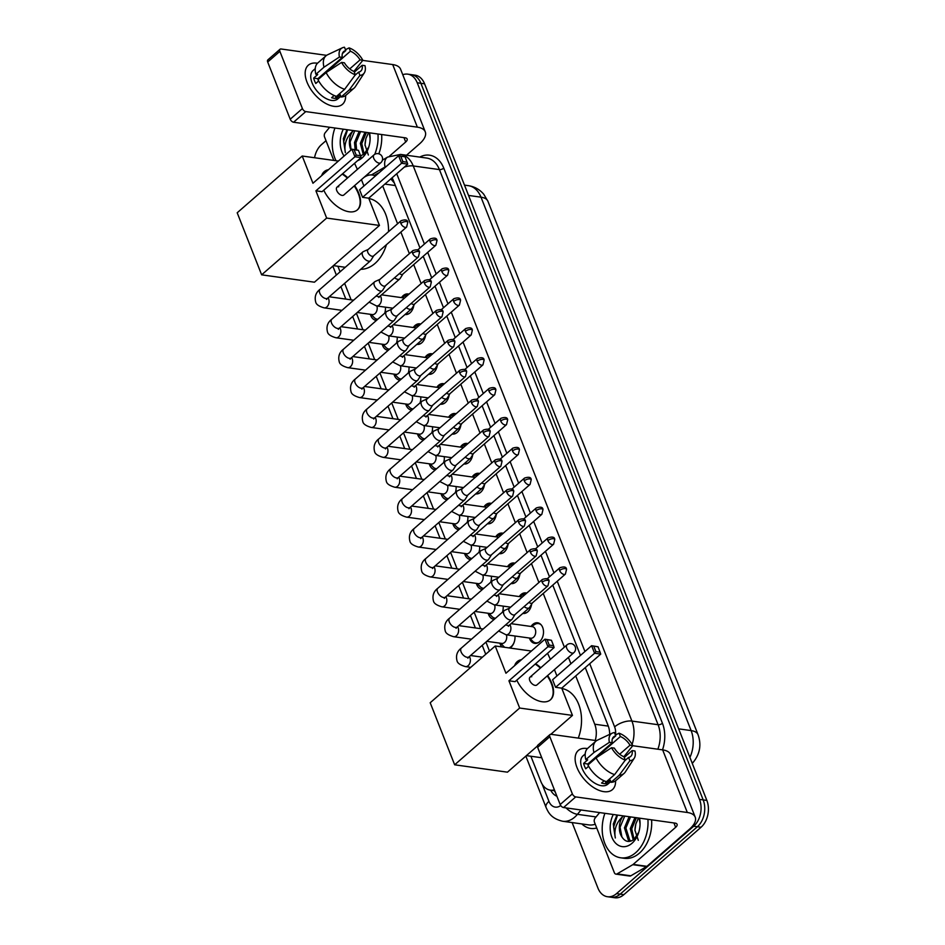 <?xml version="1.0" encoding="UTF-8"?>
<svg xmlns="http://www.w3.org/2000/svg" width="945" height="945" viewBox="0 0 945 945"><rect width="100%" height="100%" fill="white"/><g stroke="black" fill="none" stroke-linecap="round" stroke-linejoin="round"><path stroke-width="1.42" d="M531.031 626.464A10.383 7.265 97.9 0 1 532.779 624.444A10.383 7.265 97.9 0 1 537.611 622.79A10.383 7.265 97.9 0 1 543.434 630.598A10.383 7.265 97.9 0 1 539.571 641.714A10.383 7.265 97.9 0 1 534.74 643.368A10.383 7.265 97.9 0 1 529.413 638.029M519.254 596.567A10.383 7.265 97.9 0 1 521.002 594.547A10.383 7.265 97.9 0 1 525.833 592.905A10.383 7.265 97.9 0 1 526.743 593.117M531.586 604.268A10.383 7.265 97.9 0 1 527.794 611.817A10.383 7.265 97.9 0 1 522.963 613.47A10.383 7.265 97.9 0 1 522.809 613.447M507.477 566.669A10.383 7.265 97.9 0 1 509.225 564.649A10.383 7.265 97.9 0 1 514.056 563.007A10.383 7.265 97.9 0 1 514.966 563.22M519.809 574.371A10.383 7.265 97.9 0 1 516.029 581.919A10.383 7.265 97.9 0 1 511.186 583.573A10.383 7.265 97.9 0 1 511.032 583.549M495.712 536.784A10.383 7.265 97.9 0 1 497.448 534.764A10.383 7.265 97.9 0 1 502.279 533.11A10.383 7.265 97.9 0 1 503.189 533.323M508.032 544.474A10.383 7.265 97.9 0 1 504.252 552.034A10.383 7.265 97.9 0 1 499.409 553.675A10.383 7.265 97.9 0 1 499.255 553.652M483.934 506.886A10.383 7.265 97.9 0 1 485.671 504.866A10.383 7.265 97.9 0 1 490.502 503.212A10.383 7.265 97.9 0 1 491.412 503.425M496.255 514.588A10.383 7.265 97.9 0 1 492.475 522.136A10.383 7.265 97.9 0 1 487.632 523.778A10.383 7.265 97.9 0 1 487.478 523.754M472.157 476.989A10.383 7.265 97.9 0 1 473.894 474.969A10.383 7.265 97.9 0 1 478.725 473.315A10.383 7.265 97.9 0 1 479.635 473.539M484.478 484.69A10.383 7.265 97.9 0 1 480.698 492.239A10.383 7.265 97.9 0 1 475.855 493.892A10.383 7.265 97.9 0 1 475.701 493.869M460.38 447.091A10.383 7.265 97.9 0 1 462.117 445.071A10.383 7.265 97.9 0 1 466.96 443.429A10.383 7.265 97.9 0 1 467.869 443.642M472.701 454.793A10.383 7.265 97.9 0 1 468.921 462.341A10.383 7.265 97.9 0 1 464.089 463.995A10.383 7.265 97.9 0 1 463.924 463.971M448.603 417.194A10.383 7.265 97.9 0 1 450.34 415.186A10.383 7.265 97.9 0 1 455.183 413.532A10.383 7.265 97.9 0 1 456.092 413.745M460.924 424.896A10.383 7.265 97.9 0 1 457.144 432.444A10.383 7.265 97.9 0 1 452.312 434.098A10.383 7.265 97.9 0 1 452.147 434.074M436.826 387.308A10.383 7.265 97.9 0 1 438.563 385.288A10.383 7.265 97.9 0 1 443.406 383.635A10.383 7.265 97.9 0 1 444.315 383.847M449.147 394.998A10.383 7.265 97.9 0 1 445.367 402.558A10.383 7.265 97.9 0 1 440.535 404.2A10.383 7.265 97.9 0 1 440.37 404.176M425.049 357.411A10.383 7.265 97.9 0 1 426.786 355.391A10.383 7.265 97.9 0 1 431.629 353.737A10.383 7.265 97.9 0 1 432.538 353.95M437.37 365.113A10.383 7.265 97.9 0 1 433.59 372.661A10.383 7.265 97.9 0 1 428.758 374.303A10.383 7.265 97.9 0 1 428.593 374.279M413.272 327.513A10.383 7.265 97.9 0 1 415.02 325.493A10.383 7.265 97.9 0 1 419.852 323.851A10.383 7.265 97.9 0 1 420.761 324.064M425.604 335.215A10.383 7.265 97.9 0 1 421.813 342.763A10.383 7.265 97.9 0 1 416.981 344.417A10.383 7.265 97.9 0 1 416.816 344.393M401.495 297.616A10.383 7.265 97.9 0 1 403.243 295.596A10.383 7.265 97.9 0 1 408.075 293.954A10.383 7.265 97.9 0 1 408.984 294.167M413.827 305.318A10.383 7.265 97.9 0 1 410.035 312.866A10.383 7.265 97.9 0 1 405.204 314.52A10.383 7.265 97.9 0 1 405.051 314.496M514.966 636.02A11.045 7.725 97.9 0 1 510.832 647.467A11.045 7.725 97.9 0 1 510.064 648.057M503.189 606.123A11.045 7.725 97.9 0 1 502.457 612.159A9.733 6.816 -82.1 0 0 502.811 610.931M491.447 578.057A9.733 6.816 -82.1 0 0 491.376 576.226A11.045 7.725 97.9 0 1 490.679 582.274M479.635 546.328A11.045 7.725 97.9 0 1 478.902 552.376M467.869 516.431A11.045 7.725 97.9 0 1 467.137 522.479M456.092 486.545A11.045 7.725 97.9 0 1 455.36 492.581M444.315 456.648A11.045 7.725 97.9 0 1 443.583 462.684A9.733 6.816 -82.1 0 0 443.926 461.467M432.562 428.581A9.733 6.816 -82.1 0 0 432.491 426.75A11.045 7.725 97.9 0 1 431.806 432.798M420.761 396.853A11.045 7.725 97.9 0 1 420.029 402.901M408.984 366.967A11.045 7.725 97.9 0 1 408.252 373.003M397.243 338.901A9.733 6.816 -82.1 0 0 397.172 337.058A11.045 7.725 97.9 0 1 396.475 343.106M385.43 307.172A11.045 7.725 97.9 0 1 384.698 313.208M394.408 183.106L390.817 178.912M375.389 175.994A19.467 13.62 -82.1 0 0 372.306 175.014A19.467 13.62 -82.1 0 0 365.455 176.502L364.156 177.258M595.255 740.478A19.467 13.62 -82.1 0 0 594.736 724.213L575.729 675.947M570.922 663.756L568.417 657.401M564.378 647.148L543.233 593.46M538.91 582.486L531.456 563.563M527.133 552.601L519.679 533.665M515.356 522.703L507.902 503.768M503.579 492.806L496.125 473.882M491.802 462.908L484.348 443.985M480.025 433.023L472.571 414.087M468.259 403.125L460.794 384.19M456.482 373.228L449.017 354.292M444.705 343.33L437.24 324.407M432.928 313.433L425.474 294.509M421.151 283.547L413.697 264.612M409.374 253.65L400.881 232.092M397.597 223.752L382.713 185.976M530.901 756.248L540.847 781.491A19.467 13.62 -82.1 0 0 550.344 790.138A19.467 13.62 -82.1 0 0 554.396 789.843M337.897 266.266L340.082 271.817M344.63 283.358L351.115 299.837M356.407 313.244L362.892 329.734M368.184 343.141L374.669 359.62M379.961 373.039L386.446 389.517M391.738 402.936L398.223 419.415M403.503 432.834L410 449.312M415.28 462.719L421.777 479.198M427.057 492.617L433.554 509.095M438.834 522.514L445.331 538.993M450.611 552.412L457.108 568.89M462.388 582.309L468.874 598.787M474.166 612.195L480.651 628.673M485.943 642.092L489.451 651.022M376.453 320.414A11.045 7.725 97.9 0 1 376.145 320.379A11.045 7.725 97.9 0 1 370.369 314.319M388.23 350.311A11.045 7.725 97.9 0 1 387.922 350.276A11.045 7.725 97.9 0 1 382.146 344.204M400.007 380.197A11.045 7.725 97.9 0 1 399.7 380.162A11.045 7.725 97.9 0 1 393.923 374.102M411.784 410.095A11.045 7.725 97.9 0 1 411.477 410.059A11.045 7.725 97.9 0 1 405.7 403.999M423.561 439.992A11.045 7.725 97.9 0 1 423.254 439.957A11.045 7.725 97.9 0 1 417.477 433.897M435.338 469.889A11.045 7.725 97.9 0 1 435.031 469.854A11.045 7.725 97.9 0 1 429.254 463.794M447.115 499.775A11.045 7.725 97.9 0 1 446.796 499.751A11.045 7.725 97.9 0 1 441.02 493.68M458.892 529.672A11.045 7.725 97.9 0 1 458.573 529.637A11.045 7.725 97.9 0 1 452.797 523.577M470.669 559.57A11.045 7.725 97.9 0 1 470.35 559.534A11.045 7.725 97.9 0 1 464.574 553.475M482.434 589.467A11.045 7.725 97.9 0 1 482.127 589.432A11.045 7.725 97.9 0 1 476.351 583.372M494.211 619.365A11.045 7.725 97.9 0 1 493.904 619.329A11.045 7.725 97.9 0 1 488.128 613.27M501.783 646.9A11.045 7.725 97.9 0 1 499.905 643.155M402.759 74.738A19.467 13.62 97.9 0 1 407.732 74.147A19.467 13.62 97.9 0 1 417.229 82.782L699.513 799.399A19.467 13.62 97.9 0 1 693.701 826.225L616.506 893.627L620.18 894.147A19.467 13.62 97.9 0 1 611.108 897.242A19.467 13.62 97.9 0 0 620.18 894.147L697.375 826.745L620.18 894.147L623.854 894.655A19.467 13.62 97.9 0 1 614.782 897.75L607.434 896.722A19.467 13.62 97.9 0 1 597.937 888.087L572.127 822.575M699.513 799.399L703.186 799.907A19.467 13.62 97.9 0 1 697.375 826.745A19.467 13.62 97.9 0 0 703.186 799.907L420.903 83.302L703.186 799.907L706.86 800.427A19.467 13.62 97.9 0 1 701.048 827.253L623.854 894.655M407.732 74.147L411.406 74.655A19.467 13.62 97.9 0 1 420.903 83.302A19.467 13.62 97.9 0 0 411.406 74.655L415.079 75.175A19.467 13.62 97.9 0 1 424.577 83.81L706.86 800.427M314.555 157.732A19.467 13.62 97.9 0 1 321.465 144.644L326.001 140.687M616.506 893.627A19.467 13.62 97.9 0 1 607.434 896.722M379.075 172.77A19.467 13.62 -82.1 0 0 377.161 173.679L374.397 175.309M419.958 247.944L393.51 180.838A19.467 13.62 -82.1 0 0 392.021 177.849M609.667 734.383A19.467 13.62 -82.1 0 0 608.107 725.606L585.262 667.619M580.466 655.428L552.766 585.12M549.482 576.793L540.989 555.235M537.717 546.895L529.224 525.337M525.94 516.998L517.447 495.44M514.163 487.112L505.669 465.542M502.386 457.215L493.892 435.657M490.609 427.317L482.115 405.759M478.832 397.42L470.338 375.862M467.054 367.522L458.561 345.964M455.277 337.637L446.784 316.067M443.5 307.739L435.007 286.181M431.723 277.842L423.23 256.284M550.663 790.174A19.467 13.62 -82.1 0 0 556.924 796.269M555.424 792.465A19.467 13.62 97.9 0 1 554.337 790.693M336.03 160.733A32.449 22.704 97.9 0 1 334.943 128M369.589 132.843A21.156 14.801 97.9 0 1 370.109 138.1A21.156 14.801 97.9 0 1 368.928 146.593A21.156 14.801 97.9 0 1 362.089 157.933A21.156 14.801 97.9 0 1 357.588 160.674M360.6 155.901L364.132 153.988L368.774 146.924M370.109 138.608L369.212 132.784M360.612 131.591L355.946 142.742L356.631 149.865M360.364 155.228L361.203 155.712M359.159 131.39L354.481 142.541L355.178 149.664M366.447 132.406L361.781 143.557L364.108 154.011M364.983 132.194L360.317 143.356L363.305 154.614M365.006 145.435A21.156 14.801 97.9 0 1 366.022 138.147M368.349 155.015L365.006 144.916L365.904 138.572L368.326 133.139M354.777 130.776L350.111 141.927L351.115 149.936M351.02 150.019A14.671 10.265 97.9 0 1 352.768 131.225L353.324 130.575M344.134 156.031A21.156 14.801 97.9 0 1 343.33 129.181M347.039 129.689L343.342 138.667L345.374 152.665C343.862 144.396 346.331 137.249 352.768 131.225M377.976 134.013A32.449 22.704 97.9 0 1 374.728 154.354M381.65 134.521A32.449 22.704 97.9 0 1 378.815 153.811M347.583 129.772L343.685 141.726L345.374 152.665M307.031 82.191A25.964 14.435 -131.1 0 1 317.485 63.256A25.964 14.435 -131.1 0 0 308.33 65.193A25.964 14.435 -131.1 0 0 307.031 82.191A25.964 14.435 -131.1 0 0 330.1 105.403A25.964 14.435 -131.1 0 0 345.634 95.504A25.964 14.435 -131.1 0 1 342.48 104.304A25.964 14.435 -131.1 0 1 324.052 102.462A25.964 14.435 -131.1 0 1 307.031 82.191M333.774 160.426L324.513 136.907A3.248 2.268 -82.1 0 1 325.151 132.784L329.675 127.268M406.504 155.24L419.474 143.923A25.964 11.647 158.5 0 0 425.262 131.839A25.964 11.647 158.5 0 0 417.359 127.162L305.767 111.593L293.576 122.236L405.169 137.805A6.485 2.906 -21.5 0 1 407.141 138.974A6.485 2.906 -21.5 0 1 405.7 141.998L389.576 156.079M425.262 131.839L400.597 69.245A25.964 11.647 158.5 0 0 392.707 64.567L362.774 60.397M326.604 55.342L281.114 48.998A3.248 1.807 48.9 0 0 280.039 49.246A3.248 1.807 48.9 0 0 279.885 51.373L267.695 62.016A3.248 1.807 -131.1 0 1 267.848 59.889L280.039 49.246M293.576 122.236A3.248 1.807 -131.1 0 1 290.221 119.212L302.412 108.569L279.885 51.373M302.412 108.569A3.248 1.807 48.9 0 0 305.767 111.593M290.221 119.212L267.695 62.016M318.087 79.593A12.982 7.217 48.9 0 1 317.886 78.683L342.267 57.397A12.982 7.217 -131.1 0 1 343.685 51.562A12.982 7.217 -131.1 0 1 345.811 50.569L342.409 53.534M353.902 71.418L362.868 60.279L360.045 59.878A12.982 7.217 -131.1 0 0 350.394 51.207L326.025 72.493A12.982 7.217 48.9 0 0 325.281 72.233M360.045 59.878L349.721 68.902M321.619 75.423A12.982 7.217 -131.1 0 1 322.505 75.742M318.252 80.183A12.982 7.217 48.9 0 0 318.548 81.069M318.678 80.963L315.784 83.491A18.817 10.466 -131.1 0 1 314.52 80.762A18.817 10.466 -131.1 0 1 313.657 78.092L317.721 74.549L315.866 74.289A21.416 11.907 -131.1 0 1 317.815 62.949L325.942 55.849A21.416 11.907 -131.1 0 1 327.513 54.822L342.362 47.817A16.868 9.379 -131.1 0 1 344.5 47.25L345.811 50.569M340.838 96.26L337.778 98.93A18.817 10.466 -131.1 0 1 324.418 97.595A18.817 10.466 -131.1 0 1 312.086 82.888A18.817 10.466 -131.1 0 1 313.019 70.58L315.24 68.642M334.176 95.48L331.612 97.713A18.817 10.466 -131.1 0 0 336.207 98.363L340.271 94.807L341.133 97.004L349.26 89.905L359.939 75.423L358.627 72.103L354.954 75.316M354.304 72.151L362.171 65.276L364.994 65.677A16.868 9.379 -131.1 0 1 364.286 72.93L355.344 86.692A21.416 11.907 -131.1 0 1 354.115 88.109L345.988 95.209A21.416 11.907 -131.1 0 1 341.133 97.004M336.538 96.355A21.416 11.907 -131.1 0 1 317.992 79.687L326.119 72.588L341.57 62.405L344.393 62.795A12.982 7.217 -131.1 0 0 354.044 71.466L355.344 74.785L344.665 89.267L336.538 96.355M354.115 88.109A21.416 11.907 -131.1 0 1 349.26 89.905M344.665 89.267A21.416 11.907 -131.1 0 1 326.119 72.588M350.394 51.207L349.095 47.888L345.457 49.695M349.095 47.888A16.868 9.379 -131.1 0 1 362.868 60.279M364.286 72.93A16.868 9.379 -131.1 0 1 359.939 75.423M355.344 74.785A16.868 9.379 -131.1 0 1 341.57 62.405M362.171 65.276A12.982 7.217 -131.1 0 1 360.754 71.111A12.982 7.217 -131.1 0 1 358.627 72.103M342.267 57.397L339.444 57.007L323.993 67.189L315.866 74.289M323.993 67.189A21.416 11.907 -131.1 0 1 325.942 55.849M339.444 57.007A16.868 9.379 -131.1 0 1 342.362 47.817M317.886 78.683L313.657 78.092M326.025 72.493L325.753 71.82M336.207 98.363L335.251 95.917M647.927 819.327A32.449 22.704 97.9 0 1 635.737 852.638A32.449 22.704 97.9 0 1 620.629 857.788A32.449 22.704 97.9 0 1 604.894 813.326M651.601 819.847A32.449 22.704 97.9 0 1 639.411 853.146A32.449 22.704 97.9 0 1 624.302 858.308L620.629 857.788M639.541 818.157A21.156 14.801 97.9 0 1 640.06 823.414A21.156 14.801 97.9 0 1 638.879 831.907A21.156 14.801 97.9 0 1 632.04 843.247A21.156 14.801 97.9 0 1 613.648 840.707A21.156 14.801 97.9 0 1 613.293 814.495M624.739 816.09L620.062 827.241L621.916 836.963C625.271 842.007 629.323 842.786 634.095 839.302L638.737 832.238M640.06 823.922L639.163 818.098M630.563 816.905L625.897 828.056L629.724 840.117L631.154 841.026M629.11 816.704L624.444 827.855L628.271 839.916L630.658 841.18M636.398 817.72L631.732 828.871L634.06 839.325M634.945 817.519L630.268 828.67L633.256 839.928M634.969 830.749A21.156 14.801 97.9 0 1 635.985 823.461M638.3 840.329L634.957 830.23L635.855 823.886L638.277 818.453M621.916 836.963A14.671 10.265 97.9 0 1 622.731 816.539L623.275 815.889M616.99 815.015L613.293 823.981L615.325 837.979C613.813 829.722 616.282 822.563 622.731 816.539M617.534 815.086L613.636 827.04L615.325 837.979M386.434 244.696A35.697 24.972 97.9 0 1 375.011 263.454A35.697 24.972 97.9 0 1 360.73 269.301M368.857 198.521A35.697 24.972 97.9 0 1 388.525 231.679M354.623 185.574A25.314 14.069 -131.1 0 1 358.746 193.229A25.314 14.069 -131.1 0 1 357.482 209.79A25.314 14.069 -131.1 0 1 323.769 190.193M315.913 190.819L354.93 156.764L351.953 149.204L312.949 183.259L302.211 156.019L237.195 212.779L261.647 274.83L326.651 218.071L315.913 190.819L322.068 191.681L361.073 157.626L354.93 156.764L356.23 155.098L354.103 149.712L351.953 149.204L358.427 150.314L354.103 149.712M321.666 175.652A25.314 14.069 -131.1 0 1 324.194 171.659A25.314 14.069 -131.1 0 1 328.482 169.698M342.61 173.75A25.314 14.069 -131.1 0 1 347.795 177.754M326.651 218.071L379.465 225.442L368.727 198.19L362.573 197.328L359.596 189.78L398.601 155.724L405.074 156.823L407.732 164.135L368.727 198.19M363.931 186L361.427 179.644M357.387 169.391L354.552 163.32M338.369 161.063L302.211 156.019M261.647 274.83L314.449 282.201L379.465 225.442M356.23 155.098L360.553 155.701L358.427 150.314M361.073 157.626L360.553 155.701M407.732 164.135L401.578 163.272L362.573 197.328M407.2 162.221L402.889 161.619L401.578 163.272L398.601 155.724L400.763 156.22L402.889 161.619M405.074 156.823L400.763 156.22M338.723 186.767A5.197 2.882 48.9 0 0 337.011 187.169A5.197 2.882 48.9 0 0 337.377 191.8A5.197 2.882 48.9 0 0 342.125 195.402A5.197 2.882 48.9 0 0 343.838 194.989L380.823 162.705A5.197 2.882 -131.1 0 1 379.099 163.119A5.197 2.882 -131.1 0 1 373.736 158.287A5.197 2.882 -131.1 0 1 373.984 154.886A5.197 5.197 0 0 1 382.229 156.894A5.197 5.197 0 0 1 380.823 162.705M323.993 171.848A25.314 14.069 -131.1 0 1 328.069 170.053M342.196 174.104A25.314 14.069 -131.1 0 1 347.394 178.109M354.221 185.941A25.314 14.069 -131.1 0 1 357.281 209.967M561.862 688.503A35.697 24.972 97.9 0 1 578.269 738.104M547.627 675.557A25.314 14.069 -131.1 0 1 551.75 683.2A25.314 14.069 -131.1 0 1 550.486 699.772A25.314 14.069 -131.1 0 1 516.785 680.164M508.93 680.79L547.935 646.734L544.958 639.186L505.953 673.242L495.215 645.99L430.199 702.749L454.651 764.8L519.655 708.041L508.93 680.79L515.072 681.652L554.089 647.597L547.935 646.734L549.234 645.081L547.108 639.682L544.958 639.186L551.431 640.285L547.108 639.682M514.671 665.623A25.314 14.069 -131.1 0 1 517.198 661.642A25.314 14.069 -131.1 0 1 521.486 659.669M535.614 663.721A25.314 14.069 -131.1 0 1 540.8 667.737M519.655 708.041L572.469 715.412L561.732 688.161L555.577 687.31L552.601 679.75L591.605 645.695L598.079 646.793L600.736 654.105L561.732 688.161M556.936 675.97L554.432 669.615M550.392 659.362L547.557 653.29M531.373 651.034L495.215 645.99M454.651 764.8L507.453 772.171L537.421 746.018M550.852 734.289L572.469 715.412M549.234 645.081L553.557 645.683L551.431 640.285M554.089 647.597L553.557 645.683M600.736 654.105L594.582 653.255L555.577 687.31M600.205 652.192L595.893 651.589L594.582 653.255L591.605 645.695L593.767 646.191L595.893 651.589M598.079 646.793L593.767 646.191M531.74 676.738A5.197 2.882 48.9 0 0 530.015 677.152A5.197 2.882 48.9 0 0 530.393 681.782A5.197 2.882 48.9 0 0 535.13 685.373A5.197 2.882 48.9 0 0 536.855 684.971L573.828 652.688A5.197 2.882 -131.1 0 1 572.115 653.089A5.197 2.882 -131.1 0 1 566.74 648.258A5.197 2.882 -131.1 0 1 567 644.868A5.197 5.197 0 0 1 575.245 646.876A5.197 5.197 0 0 1 573.828 652.688M516.998 661.819A25.314 14.069 -131.1 0 1 521.085 660.023M535.201 664.075A25.314 14.069 -131.1 0 1 540.398 668.091M547.226 675.911A25.314 14.069 -131.1 0 1 550.285 699.938M371.22 314.437L374.114 317.508A9.733 6.816 -82.1 0 0 377.244 319.209A9.733 6.816 -82.1 0 0 377.787 319.256M357.281 312.488L372.271 314.579A5.835 4.087 -82.1 0 0 375 313.657A5.835 4.087 -82.1 0 0 376.866 305.979M368.16 249.456L363.341 251.618A5.835 3.248 48.9 0 0 362.88 251.913A5.835 3.248 48.9 0 0 362.596 255.729A5.835 3.248 48.9 0 0 368.633 261.163A5.835 3.248 48.9 0 0 370.57 260.714A5.835 3.248 48.9 0 0 370.924 260.288L373.712 255.811M368.349 249.374A4.217 2.351 48.9 0 0 368.007 249.586A4.217 2.351 48.9 0 0 367.806 252.35A4.217 2.351 48.9 0 0 372.165 256.272A4.217 2.351 48.9 0 0 373.558 255.941L406.633 227.06L407.791 222.335A4.217 1.89 -21.5 0 0 406.504 221.579A4.217 1.89 158.5 0 0 400.881 223.469A4.217 2.351 48.9 0 0 403.645 226.765A4.217 2.351 48.9 0 0 406.633 227.06M384.662 313.244A9.733 6.816 -82.1 0 0 385.052 311.992M385.465 309.003A9.733 6.816 -82.1 0 0 385.395 307.16M382.997 344.323L385.891 347.406A9.733 6.816 -82.1 0 0 389.021 349.107A9.733 6.816 -82.1 0 0 389.564 349.142M369.058 342.385L384.048 344.476A5.835 4.087 -82.1 0 0 386.765 343.543A5.835 4.087 -82.1 0 0 388.643 335.877M379.937 279.354L375.118 281.515A5.835 3.248 48.9 0 0 374.657 281.811A5.835 3.248 48.9 0 0 374.362 285.626A5.835 3.248 48.9 0 0 380.41 291.06A5.835 3.248 48.9 0 0 382.335 290.599A5.835 3.248 48.9 0 0 382.701 290.186L385.489 285.709M380.126 279.271A4.217 2.351 48.9 0 0 379.784 279.484A4.217 2.351 48.9 0 0 379.583 282.236A4.217 2.351 48.9 0 0 383.942 286.17A4.217 2.351 48.9 0 0 385.336 285.839L418.411 256.957L419.556 252.232A4.217 1.89 -21.5 0 0 418.281 251.476A4.217 1.89 158.5 0 0 412.646 253.366A4.217 2.351 48.9 0 0 415.422 256.662A4.217 2.351 48.9 0 0 418.411 256.957M396.439 343.141A9.733 6.816 -82.1 0 0 396.829 341.877M394.762 374.22L397.668 377.303A9.733 6.816 -82.1 0 0 400.798 378.992A9.733 6.816 -82.1 0 0 401.341 379.039L400.798 378.992M380.835 372.283L395.825 374.374A5.835 4.087 -82.1 0 0 398.542 373.44A5.835 4.087 -82.1 0 0 400.42 365.762M391.714 309.239L386.895 311.401A5.835 3.248 48.9 0 0 386.434 311.696A5.835 3.248 48.9 0 0 386.139 315.524A5.835 3.248 48.9 0 0 392.187 320.957A5.835 3.248 48.9 0 0 394.112 320.497A5.835 3.248 48.9 0 0 394.467 320.083L397.266 315.595M391.903 309.157A4.217 2.351 48.9 0 0 391.561 309.369A4.217 2.351 48.9 0 0 391.348 312.133A4.217 2.351 48.9 0 0 395.719 316.055A4.217 2.351 48.9 0 0 397.113 315.724L430.188 286.855L431.333 282.13A4.217 1.89 -21.5 0 0 430.058 281.374A4.217 1.89 158.5 0 0 424.423 283.264A4.217 2.351 48.9 0 0 427.187 286.548A4.217 2.351 48.9 0 0 430.188 286.855M408.216 373.039A9.733 6.816 -82.1 0 0 408.594 371.775M409.02 368.798A9.733 6.816 -82.1 0 0 408.949 366.955M406.539 404.117L409.445 407.2A9.733 6.816 -82.1 0 0 412.575 408.89A9.733 6.816 -82.1 0 0 413.119 408.937M392.6 402.168L407.602 404.271A5.835 4.087 -82.1 0 0 410.319 403.338A5.835 4.087 -82.1 0 0 412.197 395.66M403.491 339.137L398.672 341.299A5.835 3.248 48.9 0 0 398.211 341.594A5.835 3.248 48.9 0 0 397.916 345.421A5.835 3.248 48.9 0 0 403.964 350.855A5.835 3.248 48.9 0 0 405.889 350.394A5.835 3.248 48.9 0 0 406.244 349.981L409.043 345.492M403.68 339.054A4.217 2.351 48.9 0 0 403.338 339.267A4.217 2.351 48.9 0 0 403.125 342.031A4.217 2.351 48.9 0 0 407.496 345.953A4.217 2.351 48.9 0 0 408.89 345.622L441.965 316.752L443.11 312.027A4.217 1.89 -21.5 0 0 441.835 311.259A4.217 1.89 158.5 0 0 436.2 313.149A4.217 2.351 48.9 0 0 438.964 316.445A4.217 2.351 48.9 0 0 441.965 316.752M419.993 402.936A9.733 6.816 -82.1 0 0 420.371 401.672M420.797 398.695A9.733 6.816 -82.1 0 0 420.714 396.853M418.316 434.015L421.222 437.086A9.733 6.816 -82.1 0 0 424.352 438.787A9.733 6.816 -82.1 0 0 424.884 438.834M404.377 432.066L419.379 434.157A5.835 4.087 -82.1 0 0 422.096 433.235A5.835 4.087 -82.1 0 0 423.974 425.557M415.268 369.034L410.449 371.196A5.835 3.248 48.9 0 0 409.988 371.491A5.835 3.248 48.9 0 0 409.693 375.319A5.835 3.248 48.9 0 0 415.741 380.74A5.835 3.248 48.9 0 0 417.666 380.292A5.835 3.248 48.9 0 0 418.021 379.866L420.808 375.389M415.446 368.952A4.217 2.351 48.9 0 0 415.115 369.164A4.217 2.351 48.9 0 0 414.902 371.928A4.217 2.351 48.9 0 0 419.273 375.85A4.217 2.351 48.9 0 0 420.667 375.519L453.742 346.638L454.888 341.925A4.217 1.89 -21.5 0 0 453.6 341.157A4.217 1.89 158.5 0 0 447.977 343.047A4.217 2.351 48.9 0 0 450.741 346.342A4.217 2.351 48.9 0 0 453.742 346.638M431.77 432.822A9.733 6.816 -82.1 0 0 432.148 431.57M430.093 463.912L432.999 466.984A9.733 6.816 -82.1 0 0 436.129 468.685A9.733 6.816 -82.1 0 0 436.661 468.72M416.154 461.963L431.156 464.054A5.835 4.087 -82.1 0 0 433.873 463.133A5.835 4.087 -82.1 0 0 435.751 455.455M427.045 398.932L422.226 401.093A5.835 3.248 48.9 0 0 421.765 401.389A5.835 3.248 48.9 0 0 421.47 405.204A5.835 3.248 48.9 0 0 427.518 410.638A5.835 3.248 48.9 0 0 429.443 410.189A5.835 3.248 48.9 0 0 429.798 409.764L432.586 405.287M427.223 398.849A4.217 2.351 48.9 0 0 426.892 399.062A4.217 2.351 48.9 0 0 426.679 401.826A4.217 2.351 48.9 0 0 431.05 405.748A4.217 2.351 48.9 0 0 432.444 405.417L465.519 376.535L466.665 371.81A4.217 1.89 -21.5 0 0 465.377 371.054A4.217 1.89 158.5 0 0 459.754 372.944A4.217 2.351 48.9 0 0 462.518 376.24A4.217 2.351 48.9 0 0 465.519 376.535M444.339 458.479A9.733 6.816 -82.1 0 0 444.268 456.636M441.87 493.798L444.776 496.881A9.733 6.816 -82.1 0 0 447.906 498.57A9.733 6.816 -82.1 0 0 448.438 498.617M427.931 491.861L442.933 493.952A5.835 4.087 -82.1 0 0 445.65 493.018A5.835 4.087 -82.1 0 0 447.528 485.34M438.811 428.829L434.003 430.979A5.835 3.248 48.9 0 0 433.542 431.274A5.835 3.248 48.9 0 0 433.247 435.102A5.835 3.248 48.9 0 0 439.295 440.535A5.835 3.248 48.9 0 0 441.22 440.075A5.835 3.248 48.9 0 0 441.575 439.661L444.363 435.184M439 428.746A4.217 2.351 48.9 0 0 438.669 428.959A4.217 2.351 48.9 0 0 438.456 431.711A4.217 2.351 48.9 0 0 442.827 435.645A4.217 2.351 48.9 0 0 444.221 435.314L477.296 406.433L478.442 401.708A4.217 1.89 -21.5 0 0 477.154 400.952A4.217 1.89 158.5 0 0 471.531 402.842A4.217 2.351 48.9 0 0 474.295 406.137A4.217 2.351 48.9 0 0 477.296 406.433M455.313 492.617A9.733 6.816 -82.1 0 0 455.703 491.353M456.116 488.376A9.733 6.816 -82.1 0 0 456.045 486.533M453.647 523.695L456.541 526.778A9.733 6.816 -82.1 0 0 459.672 528.468A9.733 6.816 -82.1 0 0 460.215 528.515M439.708 521.746L454.71 523.849A5.835 4.087 -82.1 0 0 457.427 522.916A5.835 4.087 -82.1 0 0 459.305 515.238M450.588 458.715L445.78 460.877A5.835 3.248 48.9 0 0 445.319 461.172A5.835 3.248 48.9 0 0 445.024 464.999A5.835 3.248 48.9 0 0 451.072 470.433A5.835 3.248 48.9 0 0 452.998 469.972A5.835 3.248 48.9 0 0 453.352 469.559L456.14 465.07M450.777 458.632A4.217 2.351 48.9 0 0 450.446 458.845A4.217 2.351 48.9 0 0 450.233 461.609A4.217 2.351 48.9 0 0 454.604 465.531A4.217 2.351 48.9 0 0 455.998 465.2L489.061 436.33L490.219 431.605A4.217 1.89 -21.5 0 0 488.931 430.849A4.217 1.89 158.5 0 0 483.308 432.739A4.217 2.351 48.9 0 0 486.073 436.023A4.217 2.351 48.9 0 0 489.061 436.33M467.09 522.514A9.733 6.816 -82.1 0 0 467.48 521.25M467.893 518.273A9.733 6.816 -82.1 0 0 467.822 516.431M465.424 553.593L468.318 556.664A9.733 6.816 -82.1 0 0 471.449 558.365A9.733 6.816 -82.1 0 0 471.992 558.412L471.449 558.365M451.486 551.644L466.476 553.735A5.835 4.087 -82.1 0 0 469.204 552.813A5.835 4.087 -82.1 0 0 471.082 545.135M462.365 488.612L457.557 490.774A5.835 3.248 48.9 0 0 457.085 491.069A5.835 3.248 48.9 0 0 456.801 494.896A5.835 3.248 48.9 0 0 462.849 500.33A5.835 3.248 48.9 0 0 464.775 499.87A5.835 3.248 48.9 0 0 465.129 499.444L467.917 494.967M462.554 488.53A4.217 2.351 48.9 0 0 462.223 488.742A4.217 2.351 48.9 0 0 462.01 491.506A4.217 2.351 48.9 0 0 466.381 495.428A4.217 2.351 48.9 0 0 467.763 495.097L500.838 466.228L501.996 461.503A4.217 1.89 -21.5 0 0 500.708 460.735A4.217 1.89 158.5 0 0 495.085 462.625A4.217 2.351 48.9 0 0 497.85 465.92A4.217 2.351 48.9 0 0 500.838 466.228M478.867 552.412A9.733 6.816 -82.1 0 0 479.257 551.148M479.67 548.159A9.733 6.816 -82.1 0 0 479.599 546.328M477.201 583.49L480.095 586.561A9.733 6.816 -82.1 0 0 483.226 588.262A9.733 6.816 -82.1 0 0 483.769 588.31M463.263 581.541L478.253 583.632A5.835 4.087 -82.1 0 0 480.981 582.711A5.835 4.087 -82.1 0 0 482.86 575.032M474.142 518.51L469.334 520.671A5.835 3.248 48.9 0 0 468.862 520.967A5.835 3.248 48.9 0 0 468.578 524.782A5.835 3.248 48.9 0 0 474.614 530.216A5.835 3.248 48.9 0 0 476.552 529.767A5.835 3.248 48.9 0 0 476.906 529.342L479.694 524.865M474.331 518.427A4.217 2.351 48.9 0 0 474 518.64A4.217 2.351 48.9 0 0 473.788 521.404A4.217 2.351 48.9 0 0 478.146 525.326A4.217 2.351 48.9 0 0 479.54 524.995L512.615 496.113L513.773 491.388A4.217 1.89 -21.5 0 0 512.485 490.632A4.217 1.89 158.5 0 0 506.863 492.522A4.217 2.351 48.9 0 0 509.627 495.818A4.217 2.351 48.9 0 0 512.615 496.113M490.644 582.297A9.733 6.816 -82.1 0 0 491.034 581.045M488.978 613.388L491.872 616.459A9.733 6.816 -82.1 0 0 495.003 618.16A9.733 6.816 -82.1 0 0 495.546 618.195L495.003 618.16M475.04 611.439L490.03 613.529A5.835 4.087 -82.1 0 0 492.758 612.596A5.835 4.087 -82.1 0 0 494.625 604.93M485.919 548.407L481.099 550.569A5.835 3.248 48.9 0 0 480.639 550.864A5.835 3.248 48.9 0 0 480.355 554.68A5.835 3.248 48.9 0 0 486.391 560.113A5.835 3.248 48.9 0 0 488.329 559.664A5.835 3.248 48.9 0 0 488.683 559.239L491.471 554.762M486.108 548.324A4.217 2.351 48.9 0 0 485.777 548.537A4.217 2.351 48.9 0 0 485.565 551.289A4.217 2.351 48.9 0 0 489.923 555.223A4.217 2.351 48.9 0 0 491.317 554.892L524.392 526.011L525.55 521.286A4.217 1.89 -21.5 0 0 524.262 520.53A4.217 1.89 158.5 0 0 518.64 522.42A4.217 2.351 48.9 0 0 521.404 525.715A4.217 2.351 48.9 0 0 524.392 526.011M503.224 607.954A9.733 6.816 -82.1 0 0 503.153 606.111M500.755 643.273L503.65 646.356A9.733 6.816 -82.1 0 0 504.831 647.325M508.859 647.892A9.733 6.816 -82.1 0 0 511.316 646.498A9.733 6.816 -82.1 0 0 514.588 640.828M486.817 641.336L501.807 643.427A5.835 4.087 -82.1 0 0 504.524 642.494A5.835 4.087 -82.1 0 0 506.402 634.816M497.696 578.305L492.877 580.454A5.835 3.248 48.9 0 0 492.416 580.75A5.835 3.248 48.9 0 0 492.121 584.577A5.835 3.248 48.9 0 0 498.169 590.011A5.835 3.248 48.9 0 0 500.094 589.55A5.835 3.248 48.9 0 0 500.46 589.137L503.248 584.66M497.885 578.21A4.217 2.351 48.9 0 0 497.542 578.434A4.217 2.351 48.9 0 0 497.342 581.187A4.217 2.351 48.9 0 0 501.7 585.109A4.217 2.351 48.9 0 0 503.094 584.79L536.169 555.908L537.315 551.183A4.217 1.89 -21.5 0 0 536.039 550.427A4.217 1.89 158.5 0 0 530.405 552.317A4.217 2.351 48.9 0 0 533.181 555.613A4.217 2.351 48.9 0 0 536.169 555.908M515.001 637.851A9.733 6.816 -82.1 0 0 514.93 636.009M509.473 608.19L504.654 610.352A5.835 3.248 48.9 0 0 504.193 610.647A5.835 3.248 48.9 0 0 503.898 614.474A5.835 3.248 48.9 0 0 509.946 619.908A5.835 3.248 48.9 0 0 511.871 619.447A5.835 3.248 48.9 0 0 512.225 619.034L515.025 614.545M509.662 608.107A4.217 2.351 48.9 0 0 509.32 608.32A4.217 2.351 48.9 0 0 509.107 611.084A4.217 2.351 48.9 0 0 513.478 615.006A4.217 2.351 48.9 0 0 514.871 614.675L547.946 585.805L549.092 581.081A4.217 1.89 -21.5 0 0 547.816 580.313A4.217 1.89 158.5 0 0 542.182 582.203A4.217 2.351 48.9 0 0 544.958 585.498A4.217 2.351 48.9 0 0 547.946 585.805M405.712 313.905A9.733 6.816 -82.1 0 0 406.208 314A9.733 6.816 -82.1 0 0 409.303 313.445M394.608 277.747A5.835 3.248 48.9 0 0 397.857 279.366A5.835 3.248 48.9 0 0 399.782 278.917A5.835 3.248 48.9 0 0 400.137 278.491L402.924 274.015M399.381 273.577A4.217 2.351 48.9 0 0 401.389 274.475A4.217 2.351 48.9 0 0 402.783 274.144L435.846 245.263L437.003 240.55A4.217 1.89 -21.5 0 0 435.716 239.782A4.217 1.89 158.5 0 0 430.093 241.672A4.217 2.351 48.9 0 0 432.857 244.968A4.217 2.351 48.9 0 0 435.846 245.263M408.394 294.675A9.733 6.816 -82.1 0 0 405.429 295.501L401.802 297.663M404.188 298.348A5.835 4.087 -82.1 0 0 402.853 297.805L381.544 294.84M417.489 343.803A9.733 6.816 -82.1 0 0 417.985 343.897A9.733 6.816 -82.1 0 0 421.08 343.342M406.385 307.645A5.835 3.248 48.9 0 0 409.634 309.263A5.835 3.248 48.9 0 0 411.559 308.814A5.835 3.248 48.9 0 0 411.914 308.389L414.701 303.912M411.158 303.463A4.217 2.351 48.9 0 0 413.166 304.373A4.217 2.351 48.9 0 0 414.548 304.042L447.623 275.16L448.78 270.435A4.217 1.89 -21.5 0 0 447.493 269.679A4.217 1.89 158.5 0 0 441.87 271.569A4.217 2.351 48.9 0 0 444.634 274.865A4.217 2.351 48.9 0 0 447.623 275.16M420.171 324.572A9.733 6.816 -82.1 0 0 417.206 325.387L413.567 327.561M415.965 328.246A5.835 4.087 -82.1 0 0 414.631 327.702L393.321 324.726M429.266 373.7A9.733 6.816 -82.1 0 0 429.762 373.795A9.733 6.816 -82.1 0 0 432.857 373.228M418.151 337.53A5.835 3.248 48.9 0 0 421.399 339.16A5.835 3.248 48.9 0 0 423.336 338.7A5.835 3.248 48.9 0 0 423.691 338.286L426.478 333.809M422.935 333.361A4.217 2.351 48.9 0 0 424.931 334.258A4.217 2.351 48.9 0 0 426.325 333.939L459.4 305.058L460.558 300.333A4.217 1.89 -21.5 0 0 459.27 299.577A4.217 1.89 158.5 0 0 453.647 301.467A4.217 2.351 48.9 0 0 456.411 304.762A4.217 2.351 48.9 0 0 459.4 305.058M431.948 354.469A9.733 6.816 -82.1 0 0 428.983 355.285L425.344 357.446M427.742 358.143A5.835 4.087 -82.1 0 0 426.408 357.6L405.098 354.623M441.043 403.598A9.733 6.816 -82.1 0 0 441.539 403.692A9.733 6.816 -82.1 0 0 444.634 403.125M429.928 367.428A5.835 3.248 48.9 0 0 433.176 369.058A5.835 3.248 48.9 0 0 435.113 368.597A5.835 3.248 48.9 0 0 435.468 368.184L438.256 363.695M434.712 363.258A4.217 2.351 48.9 0 0 436.708 364.156A4.217 2.351 48.9 0 0 438.102 363.825L471.177 334.955L472.335 330.23A4.217 1.89 -21.5 0 0 471.047 329.474A4.217 1.89 158.5 0 0 465.424 331.352A4.217 2.351 48.9 0 0 468.188 334.648A4.217 2.351 48.9 0 0 471.177 334.955M443.725 384.367A9.733 6.816 -82.1 0 0 440.76 385.182L437.122 387.344M439.519 388.041A5.835 4.087 -82.1 0 0 438.185 387.497L416.875 384.52M452.82 433.483A9.733 6.816 -82.1 0 0 453.316 433.578A9.733 6.816 -82.1 0 0 456.411 433.023M441.705 397.325A5.835 3.248 48.9 0 0 444.953 398.955A5.835 3.248 48.9 0 0 446.879 398.495A5.835 3.248 48.9 0 0 447.245 398.069L450.033 393.592M446.489 393.155A4.217 2.351 48.9 0 0 448.485 394.053A4.217 2.351 48.9 0 0 449.879 393.722L482.954 364.853L484.1 360.128A4.217 1.89 -21.5 0 0 482.824 359.36A4.217 1.89 158.5 0 0 477.19 361.25A4.217 2.351 48.9 0 0 479.965 364.546A4.217 2.351 48.9 0 0 482.954 364.853M455.502 414.264A9.733 6.816 -82.1 0 0 452.537 415.079L448.899 417.241M451.297 417.926A5.835 4.087 -82.1 0 0 449.962 417.395L428.652 414.418M464.597 463.381A9.733 6.816 -82.1 0 0 465.094 463.475A9.733 6.816 -82.1 0 0 468.177 462.92M453.482 427.223A5.835 3.248 48.9 0 0 456.73 428.841A5.835 3.248 48.9 0 0 458.656 428.392A5.835 3.248 48.9 0 0 459.01 427.967L461.81 423.49M458.266 423.041A4.217 2.351 48.9 0 0 460.262 423.951A4.217 2.351 48.9 0 0 461.656 423.62L494.731 394.738L495.877 390.013A4.217 1.89 -21.5 0 0 494.601 389.257A4.217 1.89 158.5 0 0 488.967 391.147A4.217 2.351 48.9 0 0 491.731 394.443A4.217 2.351 48.9 0 0 494.731 394.738M467.279 444.15A9.733 6.816 -82.1 0 0 464.314 444.965L460.676 447.139M463.074 447.824A5.835 4.087 -82.1 0 0 461.739 447.28L440.429 444.304M476.374 493.278A9.733 6.816 -82.1 0 0 476.871 493.373A9.733 6.816 -82.1 0 0 479.954 492.817M465.259 457.108A5.835 3.248 48.9 0 0 468.507 458.738A5.835 3.248 48.9 0 0 470.433 458.278A5.835 3.248 48.9 0 0 470.787 457.864L473.587 453.387M470.043 452.938A4.217 2.351 48.9 0 0 472.039 453.848A4.217 2.351 48.9 0 0 473.433 453.517L506.508 424.636L507.654 419.911A4.217 1.89 -21.5 0 0 506.378 419.155A4.217 1.89 158.5 0 0 500.744 421.045A4.217 2.351 48.9 0 0 503.508 424.34A4.217 2.351 48.9 0 0 506.508 424.636M479.056 474.047A9.733 6.816 -82.1 0 0 476.079 474.862L472.453 477.036M474.851 477.721A5.835 4.087 -82.1 0 0 473.516 477.178L452.206 474.201M488.152 523.176A9.733 6.816 -82.1 0 0 488.648 523.27A9.733 6.816 -82.1 0 0 491.731 522.703M477.036 487.006A5.835 3.248 48.9 0 0 480.284 488.636A5.835 3.248 48.9 0 0 482.21 488.175A5.835 3.248 48.9 0 0 482.564 487.762L485.352 483.273M481.808 482.836A4.217 2.351 48.9 0 0 483.816 483.734A4.217 2.351 48.9 0 0 485.21 483.403L518.285 454.533L519.431 449.808A4.217 1.89 -21.5 0 0 518.143 449.052A4.217 1.89 158.5 0 0 512.521 450.942A4.217 2.351 48.9 0 0 515.285 454.226A4.217 2.351 48.9 0 0 518.285 454.533M490.833 503.945A9.733 6.816 -82.1 0 0 487.856 504.76L484.23 506.922M486.616 507.619A5.835 4.087 -82.1 0 0 485.281 507.075L463.971 504.098M499.929 553.061A9.733 6.816 -82.1 0 0 500.425 553.168A9.733 6.816 -82.1 0 0 503.508 552.601M488.813 516.903A5.835 3.248 48.9 0 0 492.061 518.533A5.835 3.248 48.9 0 0 493.987 518.073A5.835 3.248 48.9 0 0 494.341 517.659L497.129 513.17M493.585 512.733A4.217 2.351 48.9 0 0 495.593 513.631A4.217 2.351 48.9 0 0 496.987 513.3L530.062 484.431L531.208 479.706A4.217 1.89 -21.5 0 0 529.921 478.938A4.217 1.89 158.5 0 0 524.298 480.828A4.217 2.351 48.9 0 0 527.062 484.123A4.217 2.351 48.9 0 0 530.062 484.431M502.598 533.842A9.733 6.816 -82.1 0 0 499.633 534.657L496.007 536.819M498.393 537.516A5.835 4.087 -82.1 0 0 497.058 536.973L475.748 533.996M511.694 582.959A9.733 6.816 -82.1 0 0 512.19 583.053A9.733 6.816 -82.1 0 0 515.285 582.498M500.59 546.801A5.835 3.248 48.9 0 0 503.839 548.419A5.835 3.248 48.9 0 0 505.764 547.97A5.835 3.248 48.9 0 0 506.118 547.545L508.906 543.068M505.362 542.631A4.217 2.351 48.9 0 0 507.37 543.529A4.217 2.351 48.9 0 0 508.764 543.198L541.839 514.316L542.985 509.603A4.217 1.89 -21.5 0 0 541.698 508.835A4.217 1.89 158.5 0 0 536.075 510.725A4.217 2.351 48.9 0 0 538.839 514.021A4.217 2.351 48.9 0 0 541.839 514.316M514.375 563.728A9.733 6.816 -82.1 0 0 511.41 564.555L507.784 566.716M510.17 567.402A5.835 4.087 -82.1 0 0 508.835 566.858L487.526 563.893M523.471 612.856A9.733 6.816 -82.1 0 0 523.967 612.951A9.733 6.816 -82.1 0 0 527.062 612.395M512.367 576.698A5.835 3.248 48.9 0 0 515.616 578.316A5.835 3.248 48.9 0 0 517.541 577.867A5.835 3.248 48.9 0 0 517.895 577.442L520.683 572.965M517.139 572.516A4.217 2.351 48.9 0 0 519.148 573.426A4.217 2.351 48.9 0 0 520.541 573.095L553.605 544.214L554.762 539.489A4.217 1.89 -21.5 0 0 553.475 538.733A4.217 1.89 158.5 0 0 547.852 540.623A4.217 2.351 48.9 0 0 550.616 543.918A4.217 2.351 48.9 0 0 553.605 544.214M526.152 593.625A9.733 6.816 -82.1 0 0 523.187 594.44L519.561 596.614M521.947 597.299A5.835 4.087 -82.1 0 0 520.612 596.756L499.303 593.779M529.72 638.076L532.614 641.147A9.733 6.816 -82.1 0 0 535.744 642.848A9.733 6.816 -82.1 0 0 538.839 642.281M509.887 624.728A5.835 4.087 -82.1 0 1 510.312 625.484A5.835 4.087 -82.1 0 1 508.693 633.835A5.835 4.087 -82.1 0 1 505.977 634.756L530.771 638.218A5.835 4.087 -82.1 0 0 533.5 637.296A5.835 4.087 -82.1 0 0 535.673 631.047A5.835 4.087 -82.1 0 0 532.389 626.653L511.08 623.676M524.144 606.584A5.835 3.248 48.9 0 0 527.393 608.214A5.835 3.248 48.9 0 0 529.318 607.753A5.835 3.248 48.9 0 0 529.672 607.34L532.46 602.863M528.916 602.414A4.217 2.351 48.9 0 0 530.925 603.323A4.217 2.351 48.9 0 0 532.307 602.993L565.382 574.111L566.539 569.386A4.217 1.89 -21.5 0 0 565.252 568.63A4.217 1.89 158.5 0 0 559.629 570.52A4.217 2.351 48.9 0 0 562.393 573.816A4.217 2.351 48.9 0 0 565.382 574.111M541.261 624.952A9.733 6.816 -82.1 0 0 538.437 623.57A9.733 6.816 -82.1 0 0 534.964 624.338L531.326 626.5M576.982 767.505A25.964 14.435 -131.1 0 1 587.436 748.57A25.964 14.435 -131.1 0 0 578.281 750.519A25.964 14.435 -131.1 0 0 576.982 767.505A25.964 14.435 -131.1 0 0 600.051 790.717A25.964 14.435 -131.1 0 0 615.585 780.818A25.964 14.435 -131.1 0 1 612.431 789.618A25.964 14.435 -131.1 0 1 594.003 787.776A25.964 14.435 -131.1 0 1 576.982 767.505M632.796 864.675A3.248 2.268 -82.1 0 0 633.162 864.403L646.947 866.329A3.248 2.268 97.9 0 1 646.569 866.6L632.796 864.675L617.073 873.877A3.248 2.268 -82.1 0 1 615.927 874.125A3.248 2.268 -82.1 0 1 614.345 872.684L594.464 822.221A3.248 2.268 -82.1 0 1 595.102 818.098L599.626 812.582M646.947 866.329L689.425 829.237A25.964 11.647 158.5 0 0 695.213 817.153A25.964 11.647 158.5 0 0 687.31 812.487L575.718 796.907L563.539 807.55L675.12 823.119A6.485 2.906 -21.5 0 1 677.092 824.288A6.485 2.906 -21.5 0 1 675.651 827.312L633.162 864.403M646.569 866.6L630.847 875.802A3.248 2.268 97.9 0 1 629.701 876.05L615.927 874.125M695.213 817.153L670.548 754.559A25.964 11.647 158.5 0 0 662.658 749.881L632.737 745.711M596.555 740.656L551.065 734.312A3.248 1.807 48.9 0 0 549.99 734.56A3.248 1.807 48.9 0 0 549.836 736.687L537.646 747.33A3.248 1.807 -131.1 0 1 537.799 745.203L549.99 734.56M563.539 807.55A3.248 1.807 -131.1 0 1 560.172 804.526L572.363 793.883L549.836 736.687M572.363 793.883A3.248 1.807 48.9 0 0 575.718 796.907M560.172 804.526L537.646 747.33M588.038 764.918A12.982 7.217 48.9 0 1 587.837 763.997L612.218 742.711A12.982 7.217 -131.1 0 1 613.636 736.876A12.982 7.217 -131.1 0 1 615.762 735.883L612.36 738.848M623.854 756.732L632.831 745.593L630.008 745.203A12.982 7.217 -131.1 0 0 620.357 736.521L595.976 757.807A12.982 7.217 48.9 0 0 595.232 757.547M630.008 745.203L619.672 754.216M591.582 760.737A12.982 7.217 -131.1 0 1 592.456 761.056M588.203 765.497A12.982 7.217 48.9 0 0 588.511 766.395M588.64 766.277L585.735 768.805A18.817 10.466 -131.1 0 1 584.471 766.076A18.817 10.466 -131.1 0 1 583.608 763.406L587.672 759.863L585.817 759.603A21.416 11.907 -131.1 0 1 587.766 748.263L595.893 741.163A21.416 11.907 -131.1 0 1 597.476 740.136L612.313 733.131A16.868 9.379 -131.1 0 1 614.451 732.564L615.762 735.883M610.789 781.574L607.73 784.244A18.817 10.466 -131.1 0 1 594.381 782.909A18.817 10.466 -131.1 0 1 582.037 768.214A18.817 10.466 -131.1 0 1 582.982 755.894L585.203 753.956M604.127 780.794L601.575 783.039A18.817 10.466 -131.1 0 0 606.158 783.677L610.222 780.133L611.084 782.318L619.211 775.219L629.89 760.749L628.59 757.429L624.905 760.63M624.255 757.465L632.122 750.59L634.957 750.991A16.868 9.379 -131.1 0 1 634.237 758.244L625.295 772.006A21.416 11.907 -131.1 0 1 624.066 773.423L615.939 780.523A21.416 11.907 -131.1 0 1 611.084 782.318M606.489 781.669A21.416 11.907 -131.1 0 1 587.944 765.001L596.071 757.902L611.521 747.719L614.345 748.109A12.982 7.217 -131.1 0 0 623.995 756.78L625.295 760.099L614.616 774.581L606.489 781.669M624.066 773.423A21.416 11.907 -131.1 0 1 619.211 775.219M614.616 774.581A21.416 11.907 -131.1 0 1 596.071 757.902M620.357 736.521L619.046 733.202L615.419 735.009M619.046 733.202A16.868 9.379 -131.1 0 1 632.831 745.593M634.237 758.244A16.868 9.379 -131.1 0 1 629.89 760.749M625.295 760.099A16.868 9.379 -131.1 0 1 611.521 747.719M632.122 750.59A12.982 7.217 -131.1 0 1 630.705 756.437A12.982 7.217 -131.1 0 1 628.59 757.429M612.218 742.711L609.395 742.321L593.944 752.503L585.817 759.603M593.944 752.503A21.416 11.907 -131.1 0 1 595.893 741.163M609.395 742.321A16.868 9.379 -131.1 0 1 612.313 733.131M587.837 763.997L583.608 763.406M595.976 757.807L595.704 757.134M606.158 783.677L605.202 781.231M395.376 185.551L384.887 184.086M608.297 726.114L594.736 724.213M698.036 734.678A22.715 10.194 158.5 0 0 691.126 730.591L481.005 197.174A22.715 10.194 -21.5 0 1 487.915 201.273L698.036 734.678C701.462 744.365 700.056 753.319 693.831 761.528A22.715 10.667 -140.7 0 1 692.083 762.91M689.909 757.382A25.964 18.168 -82.1 0 0 691.126 730.591L678.664 728.855M468.555 195.438L481.005 197.174A25.964 18.168 -82.1 0 0 468.342 185.657L464.491 185.125M424.577 83.81L417.229 82.782M701.048 827.253L693.701 826.225M581.01 809.983L577.442 814.33A25.964 18.168 97.9 0 1 574.749 817.13A25.964 18.168 97.9 0 1 562.665 821.252L588.829 824.902A25.964 18.168 -82.1 0 0 595.244 824.194M596.059 816.929L577.442 814.33A12.982 6.095 -140.7 0 1 566.031 807.892M419.793 157.094A29.2 20.436 97.9 0 1 443.76 168.139L662.433 723.268A29.2 20.436 97.9 0 1 662.504 749.869M596.744 828.009A29.2 20.436 97.9 0 1 581.86 823.934M400.585 154.413A25.964 18.168 97.9 0 1 413.248 165.942L439.425 169.592A25.964 18.168 -82.1 0 0 426.762 158.075L400.585 154.413L387.674 157.059L382.418 160.13M404.295 167.135A12.982 5.824 -21.5 0 1 413.248 165.942L631.922 721.07L658.098 724.72L439.425 169.592A3.248 1.453 158.5 0 0 443.76 168.139M615.514 734.95A12.982 9.084 -82.1 0 0 614.616 726.882A12.982 5.824 -21.5 0 1 631.922 721.07A25.964 18.168 97.9 0 1 632.111 744.365M657.862 749.22A25.964 18.168 -82.1 0 0 658.098 724.72A3.248 1.453 158.5 0 0 662.433 723.268M386.458 166.32A12.982 9.084 -82.1 0 0 385.04 166.982L371.456 174.931M542.194 784.22L548.939 801.36A12.982 9.084 -82.1 0 0 560.716 805.53M614.616 726.882L589.739 663.721M584.931 651.53L557.243 581.222M553.959 572.894L545.466 551.325M542.182 542.997L533.689 521.439M530.405 513.1L521.912 491.542M518.628 483.202L510.135 461.644M506.851 453.305L498.358 431.747M495.074 423.419L486.58 401.849M483.297 393.522L474.803 371.964M471.531 363.624L463.038 342.066M459.754 333.727L451.261 312.169M447.977 303.841L439.484 282.272M436.2 273.944L427.707 252.374M424.423 244.046L396.735 173.738M385.04 166.982A12.982 8.115 -120.3 0 1 387.674 157.059M525.845 756.118L546.045 807.396A12.982 5.824 -21.5 0 1 548.939 801.36M377.917 173.785L377.161 173.679M417.359 127.162L392.707 64.567M405.7 141.998L403.987 137.639M407.791 222.335C407.661 219.831 405.429 219.287 401.082 220.705A4.217 2.351 48.9 0 0 400.881 223.469M341.96 310.35L324.147 307.857A5.835 4.087 -82.1 0 0 326.864 306.936A5.835 4.087 -82.1 0 0 328.482 298.585A5.835 4.087 -82.1 0 0 328.057 297.829M324.147 307.857C319.245 306.452 316.469 304.633 315.807 302.424C314.295 296.99 315.713 292.607 320.06 289.3A5.835 3.248 48.9 0 0 319.764 293.127A5.835 3.248 48.9 0 0 319.894 293.434A5.835 3.248 48.9 0 0 327.738 298.1L326.545 299.435L326.651 298.573M419.556 252.232C419.438 249.728 417.206 249.185 412.859 250.602A4.217 2.351 48.9 0 0 412.646 253.366M353.737 340.247L335.924 337.755A5.835 4.087 -82.1 0 0 338.641 336.833A5.835 4.087 -82.1 0 0 340.259 328.482A5.835 4.087 -82.1 0 0 339.834 327.714M335.924 337.755C331.022 336.349 328.246 334.53 327.584 332.321C326.072 326.875 327.478 322.505 331.837 319.197A5.835 3.248 48.9 0 0 331.541 323.025A5.835 3.248 48.9 0 0 331.671 323.32A5.835 3.248 48.9 0 0 339.515 327.998L338.322 329.332L338.428 328.458M431.333 282.13C431.204 279.625 428.971 279.082 424.636 280.5A4.217 2.351 48.9 0 0 424.423 283.264M365.514 370.145L347.701 367.652A5.835 4.087 -82.1 0 0 350.418 366.719A5.835 4.087 -82.1 0 0 352.036 358.379A5.835 4.087 -82.1 0 0 351.611 357.612M347.701 367.652C342.799 366.235 340.011 364.427 339.361 362.218C337.849 356.773 339.255 352.402 343.614 349.095A5.835 3.248 48.9 0 0 343.318 352.91A5.835 3.248 48.9 0 0 343.448 353.217A5.835 3.248 48.9 0 0 351.292 357.895L350.099 359.23L350.205 358.356M443.11 312.027C442.981 309.523 440.748 308.98 436.413 310.397A4.217 2.351 48.9 0 0 436.2 313.149M377.291 400.03L359.478 397.55A5.835 4.087 -82.1 0 0 362.195 396.616A5.835 4.087 -82.1 0 0 363.813 388.277A5.835 4.087 -82.1 0 0 363.388 387.509M359.478 397.55C354.576 396.132 351.788 394.325 351.138 392.116C349.615 386.67 351.032 382.3 355.379 378.98A5.835 3.248 48.9 0 0 355.096 382.808A5.835 3.248 48.9 0 0 355.226 383.115A5.835 3.248 48.9 0 0 363.069 387.781L361.876 389.116L361.982 388.253M454.888 341.925C454.758 339.409 452.525 338.865 448.19 340.283A4.217 2.351 48.9 0 0 447.977 343.047M389.068 429.928L371.255 427.447A5.835 4.087 -82.1 0 0 373.972 426.514A5.835 4.087 -82.1 0 0 375.59 418.162A5.835 4.087 -82.1 0 0 375.153 417.406M371.255 427.447C366.353 426.03 363.565 424.21 362.915 422.002C361.392 416.568 362.809 412.185 367.156 408.878A5.835 3.248 48.9 0 0 366.873 412.705A5.835 3.248 48.9 0 0 367.003 413.012A5.835 3.248 48.9 0 0 374.846 417.678L373.653 419.013L373.759 418.151M466.665 371.81C466.535 369.306 464.302 368.763 459.967 370.18A4.217 2.351 48.9 0 0 459.754 372.944M400.845 459.825L383.032 457.333A5.835 4.087 -82.1 0 0 385.749 456.411A5.835 4.087 -82.1 0 0 387.367 448.06A5.835 4.087 -82.1 0 0 386.93 447.304M383.032 457.333C378.118 455.927 375.342 454.108 374.692 451.899C373.169 446.453 374.586 442.083 378.933 438.775A5.835 3.248 48.9 0 0 378.65 442.603A5.835 3.248 48.9 0 0 378.768 442.91A5.835 3.248 48.9 0 0 386.623 447.576L385.43 448.91L385.536 448.048M478.442 401.708C478.312 399.203 476.079 398.66 471.744 400.078A4.217 2.351 48.9 0 0 471.531 402.842M412.622 489.723L394.809 487.23A5.835 4.087 -82.1 0 0 397.526 486.309A5.835 4.087 -82.1 0 0 399.144 477.957A5.835 4.087 -82.1 0 0 398.707 477.19M394.809 487.23C389.895 485.813 387.119 484.005 386.47 481.796C384.946 476.351 386.363 471.98 390.71 468.673A5.835 3.248 48.9 0 0 390.415 472.488A5.835 3.248 48.9 0 0 390.545 472.795A5.835 3.248 48.9 0 0 398.4 477.473L397.207 478.808L397.313 477.934M490.219 431.605C490.089 429.101 487.856 428.558 483.521 429.975A4.217 2.351 48.9 0 0 483.308 432.739M424.399 519.608L406.574 517.128A5.835 4.087 -82.1 0 0 409.303 516.194A5.835 4.087 -82.1 0 0 410.921 507.855A5.835 4.087 -82.1 0 0 410.484 507.087M406.574 517.128C401.672 515.71 398.896 513.903 398.235 511.694C396.723 506.248 398.14 501.878 402.487 498.57A5.835 3.248 48.9 0 0 402.192 502.386A5.835 3.248 48.9 0 0 402.322 502.693A5.835 3.248 48.9 0 0 410.165 507.37L408.972 508.705L409.09 507.831M501.996 461.503C501.866 458.998 499.633 458.455 495.298 459.872A4.217 2.351 48.9 0 0 495.085 462.625M436.177 549.506L418.351 547.025A5.835 4.087 -82.1 0 0 421.08 546.092A5.835 4.087 -82.1 0 0 422.698 537.74A5.835 4.087 -82.1 0 0 422.261 536.984M418.351 547.025C413.449 545.608 410.673 543.8 410.012 541.579C408.5 536.146 409.917 531.763 414.264 528.456A5.835 3.248 48.9 0 0 413.969 532.283A5.835 3.248 48.9 0 0 414.099 532.59A5.835 3.248 48.9 0 0 421.942 537.256L420.749 538.591L420.868 537.729M513.773 491.388C513.643 488.884 511.41 488.341 507.075 489.758A4.217 2.351 48.9 0 0 506.863 492.522M447.954 579.403L430.129 576.911A5.835 4.087 -82.1 0 0 432.857 575.989A5.835 4.087 -82.1 0 0 434.464 567.638A5.835 4.087 -82.1 0 0 434.038 566.882M430.129 576.911C425.226 575.505 422.45 573.686 421.789 571.477C420.277 566.043 421.694 561.661 426.041 558.353A5.835 3.248 48.9 0 0 425.746 562.18A5.835 3.248 48.9 0 0 425.876 562.488A5.835 3.248 48.9 0 0 433.72 567.154L432.526 568.488L432.633 567.626M525.55 521.286C525.42 518.781 523.187 518.238 518.84 519.655A4.217 2.351 48.9 0 0 518.64 522.42M459.719 609.301L441.906 606.808A5.835 4.087 -82.1 0 0 444.622 605.887A5.835 4.087 -82.1 0 0 446.241 597.535A5.835 4.087 -82.1 0 0 445.816 596.779M441.906 606.808C437.003 605.402 434.228 603.583 433.566 601.374C432.054 595.929 433.471 591.558 437.818 588.251A5.835 3.248 48.9 0 0 437.523 592.078A5.835 3.248 48.9 0 0 437.653 592.373A5.835 3.248 48.9 0 0 445.497 597.051L444.304 598.386L444.41 597.512M537.315 551.183C537.197 548.679 534.964 548.135 530.617 549.553A4.217 2.351 48.9 0 0 530.405 552.317M471.496 639.198L453.683 636.706A5.835 4.087 -82.1 0 0 456.4 635.784A5.835 4.087 -82.1 0 0 458.018 627.433A5.835 4.087 -82.1 0 0 457.593 626.665M453.683 636.706C448.78 635.288 446.005 633.481 445.343 631.272C443.831 625.826 445.237 621.456 449.596 618.148A5.835 3.248 48.9 0 0 449.3 621.964A5.835 3.248 48.9 0 0 449.43 622.271A5.835 3.248 48.9 0 0 457.274 626.948L456.081 628.283L456.187 627.409M549.092 581.081C548.962 578.576 546.73 578.033 542.395 579.45A4.217 2.351 48.9 0 0 542.182 582.203M470.752 667.335L465.46 666.603A5.835 4.087 -82.1 0 0 468.177 665.67A5.835 4.087 -82.1 0 0 469.795 657.33A5.835 4.087 -82.1 0 0 469.37 656.562M465.46 666.603C460.558 665.185 457.77 663.378 457.12 661.169C455.608 655.724 457.014 651.353 461.373 648.046A5.835 3.248 48.9 0 0 461.077 651.861A5.835 3.248 48.9 0 0 461.207 652.168A5.835 3.248 48.9 0 0 469.051 656.834L467.858 658.181L467.964 657.307M437.003 240.55C436.873 238.034 434.641 237.49 430.306 238.908A4.217 2.351 48.9 0 0 430.093 241.672M392.896 308.212L376.441 305.92A5.835 4.087 -82.1 0 0 379.169 304.987A5.835 4.087 -82.1 0 0 380.776 296.635A5.835 4.087 -82.1 0 0 380.351 295.879M376.228 295.939A5.835 3.248 48.9 0 0 380.032 296.151L399.782 278.917M448.78 270.435C448.651 267.931 446.418 267.388 442.083 268.805A4.217 2.351 48.9 0 0 441.87 271.569M404.673 338.109L388.218 335.818A5.835 4.087 -82.1 0 0 390.935 334.884A5.835 4.087 -82.1 0 0 392.553 326.533A5.835 4.087 -82.1 0 0 392.128 325.777M388.005 325.836A5.835 3.248 48.9 0 0 391.809 326.049L411.559 308.814M460.558 300.333C460.428 297.829 458.195 297.285 453.848 298.703A4.217 2.351 48.9 0 0 453.647 301.467M416.45 368.007L399.995 365.703A5.835 4.087 -82.1 0 0 402.712 364.782A5.835 4.087 -82.1 0 0 404.33 356.43A5.835 4.087 -82.1 0 0 403.905 355.674M399.782 355.733A5.835 3.248 48.9 0 0 403.586 355.946L423.336 338.7M472.335 330.23C472.205 327.726 469.972 327.183 465.625 328.6A4.217 2.351 48.9 0 0 465.424 331.352M428.227 397.892L411.772 395.601A5.835 4.087 -82.1 0 0 414.489 394.679A5.835 4.087 -82.1 0 0 416.107 386.328A5.835 4.087 -82.1 0 0 415.682 385.56M411.559 385.631A5.835 3.248 48.9 0 0 415.363 385.843L435.113 368.597M484.1 360.128C483.982 357.623 481.749 357.08 477.402 358.498A4.217 2.351 48.9 0 0 477.19 361.25M440.004 427.79L423.549 425.498A5.835 4.087 -82.1 0 0 426.266 424.565A5.835 4.087 -82.1 0 0 427.884 416.225A5.835 4.087 -82.1 0 0 427.459 415.457M423.336 415.516A5.835 3.248 48.9 0 0 427.14 415.729L446.879 398.495M495.877 390.013C495.747 387.509 493.514 386.966 489.179 388.383A4.217 2.351 48.9 0 0 488.967 391.147M451.769 457.687L435.326 455.395A5.835 4.087 -82.1 0 0 438.043 454.462A5.835 4.087 -82.1 0 0 439.661 446.111A5.835 4.087 -82.1 0 0 439.224 445.355M435.113 445.414A5.835 3.248 48.9 0 0 438.917 445.627L458.656 428.392M507.654 419.911C507.524 417.406 505.291 416.863 500.956 418.281A4.217 2.351 48.9 0 0 500.744 421.045M463.546 487.585L447.103 485.281A5.835 4.087 -82.1 0 0 449.82 484.36A5.835 4.087 -82.1 0 0 451.438 476.008A5.835 4.087 -82.1 0 0 451.001 475.252M446.89 475.311A5.835 3.248 48.9 0 0 450.694 475.524L470.433 458.278M519.431 449.808C519.301 447.304 517.069 446.761 512.733 448.178A4.217 2.351 48.9 0 0 512.521 450.942M475.323 517.482L458.88 515.179A5.835 4.087 -82.1 0 0 461.597 514.257A5.835 4.087 -82.1 0 0 463.215 505.906A5.835 4.087 -82.1 0 0 462.778 505.138M458.656 505.209A5.835 3.248 48.9 0 0 462.459 505.421L482.21 488.175M531.208 479.706C531.078 477.201 528.846 476.658 524.51 478.075A4.217 2.351 48.9 0 0 524.298 480.828M487.1 547.368L470.645 545.076A5.835 4.087 -82.1 0 0 473.374 544.143A5.835 4.087 -82.1 0 0 474.992 535.803A5.835 4.087 -82.1 0 0 474.555 535.035M470.433 535.094A5.835 3.248 48.9 0 0 474.236 535.319L493.987 518.073M542.985 509.603C542.855 507.087 540.623 506.544 536.287 507.961A4.217 2.351 48.9 0 0 536.075 510.725M498.877 577.265L482.422 574.973A5.835 4.087 -82.1 0 0 485.151 574.04A5.835 4.087 -82.1 0 0 486.758 565.701A5.835 4.087 -82.1 0 0 486.332 564.933M482.21 564.992A5.835 3.248 48.9 0 0 486.013 565.204L505.764 547.97M554.762 539.489C554.632 536.984 552.4 536.441 548.065 537.859A4.217 2.351 48.9 0 0 547.852 540.623M510.654 607.162L494.2 604.871A5.835 4.087 -82.1 0 0 496.928 603.938A5.835 4.087 -82.1 0 0 498.535 595.586A5.835 4.087 -82.1 0 0 498.109 594.83M493.987 594.889A5.835 3.248 48.9 0 0 497.791 595.102L517.541 577.867M566.539 569.386C566.409 566.882 564.177 566.338 559.842 567.756A4.217 2.351 48.9 0 0 559.629 570.52M505.764 624.787A5.835 3.248 48.9 0 0 509.568 624.999L529.318 607.753M687.31 812.487L662.658 749.881M675.651 827.312L673.939 822.953M617.073 873.877L630.847 875.802M375.933 175.522L372.306 175.014M554.75 790.752L550.344 790.138M487.915 201.273L483.757 194.245C479.706 189.496 474.579 186.626 468.342 185.657M693.831 761.528L692.283 763.418M546.045 807.396C548.336 812.44 551.077 818.488 562.665 821.252M332.841 266.147L336.361 275.066M340.909 286.607L345.823 299.092M352.674 316.504L357.6 328.99M364.451 346.402L369.377 358.887M376.228 376.287L381.154 388.773M388.005 406.185L392.931 418.67M399.782 436.082L404.696 448.568M411.559 465.979L416.473 478.465M423.336 495.877L428.25 508.363M435.113 525.763L440.027 538.248M446.89 555.66L451.804 568.146M458.668 585.557L463.582 598.043M470.433 615.455L475.359 627.941M482.21 645.341L485.73 654.271M333.42 265.639L345.256 267.293M337.011 187.169L373.984 154.886M526.424 755.622L541.757 757.76M530.015 677.152L567 644.868M327.738 298.1L370.57 260.714M353.607 300.179L329.25 296.777M320.06 289.3L362.88 251.913M401.082 220.705L368.007 249.586M339.515 327.998L382.335 290.599M365.384 330.077L341.027 326.675M331.837 319.197L374.657 281.811M412.859 250.602L379.784 279.484M351.292 357.895L394.112 320.497M377.161 359.974L352.804 356.572M343.614 349.095L386.434 311.696M424.636 280.5L391.561 309.369M363.069 387.781L405.889 350.394M388.938 389.872L364.581 386.47M355.379 378.98L398.211 341.594M436.413 310.397L403.338 339.267M374.846 417.678L417.666 380.292M400.715 419.757L376.358 416.355M367.156 408.878L409.988 371.491M448.19 340.283L415.115 369.164M386.623 447.576L429.443 410.189M412.492 449.655L388.135 446.253M378.933 438.775L421.765 401.389M459.967 370.18L426.892 399.062M398.4 477.473L441.22 440.075M424.27 479.552L399.912 476.15M390.71 468.673L433.542 431.274M471.744 400.078L438.669 428.959M410.165 507.37L452.998 469.972M436.047 509.449L411.677 506.047M402.487 498.57L445.319 461.172M483.521 429.975L450.446 458.845M421.942 537.256L464.775 499.87M447.824 539.335L423.454 535.945M414.264 528.456L457.085 491.069M495.298 459.872L462.223 488.742M433.72 567.154L476.552 529.767M459.589 569.233L435.232 565.831M426.041 558.353L468.862 520.967M507.075 489.758L474 518.64M445.497 597.051L488.329 559.664M471.366 599.13L447.009 595.728M437.818 588.251L480.639 550.864M518.84 519.655L485.777 548.537M457.274 626.948L500.094 589.55M483.143 629.027L458.786 625.625M449.596 618.148L492.416 580.75M530.617 549.553L497.542 578.434M469.051 656.834L511.871 619.447M482.399 657.177L470.563 655.523M461.373 648.046L504.193 610.647M542.395 579.45L509.32 608.32M406.208 314L407.803 314.224M380.032 296.151L378.839 297.486L378.945 296.624M376.441 305.92L369.141 302.128M430.306 238.908L417.572 250.035M417.985 343.897L419.568 344.122M391.809 326.049L390.616 327.383L390.722 326.521M388.218 335.818L380.918 332.026M442.083 268.805L429.349 279.921M429.762 373.795L431.345 374.019M403.586 355.946L402.393 357.281L402.499 356.407M399.995 365.703L392.695 361.923M453.848 298.703L441.114 309.818M441.539 403.692L443.122 403.905M415.363 385.843L414.17 387.178L414.276 386.304M411.772 395.601L404.472 391.821M465.625 328.6L452.891 339.716M453.316 433.578L454.899 433.802M427.14 415.729L425.947 417.076L426.053 416.202M423.549 425.498L416.237 421.706M477.402 358.498L464.668 369.613M465.094 463.475L466.676 463.7M438.917 445.627L437.724 446.961L437.83 446.099M435.326 455.395L428.014 451.604M489.179 388.383L476.445 399.511M476.871 493.373L478.453 493.597M450.694 475.524L449.501 476.859L449.607 475.996M447.103 485.281L439.791 481.501M500.956 418.281L488.222 429.396M488.648 523.27L490.231 523.495M462.459 505.421L461.266 506.756L461.384 505.882M458.88 515.179L451.568 511.399M512.733 448.178L499.999 459.294M500.425 553.168L502.008 553.38M474.236 535.319L473.043 536.654L473.161 535.78M470.645 545.076L463.345 541.296M524.51 478.075L511.777 489.191M512.19 583.053L513.785 583.278M486.013 565.204L484.82 566.539L484.939 565.677M482.422 574.973L475.122 571.182M536.287 507.961L523.554 519.088M523.967 612.951L525.562 613.175M497.791 595.102L496.597 596.437L496.704 595.574M494.2 604.871L486.899 601.079M548.065 537.859L535.331 548.974M535.744 642.848L537.327 643.072M538.437 623.57L540.02 623.783M509.568 624.999L508.375 626.334L508.481 625.46M505.977 634.756L498.676 630.976M559.842 567.756L547.108 578.872"/></g></svg>

